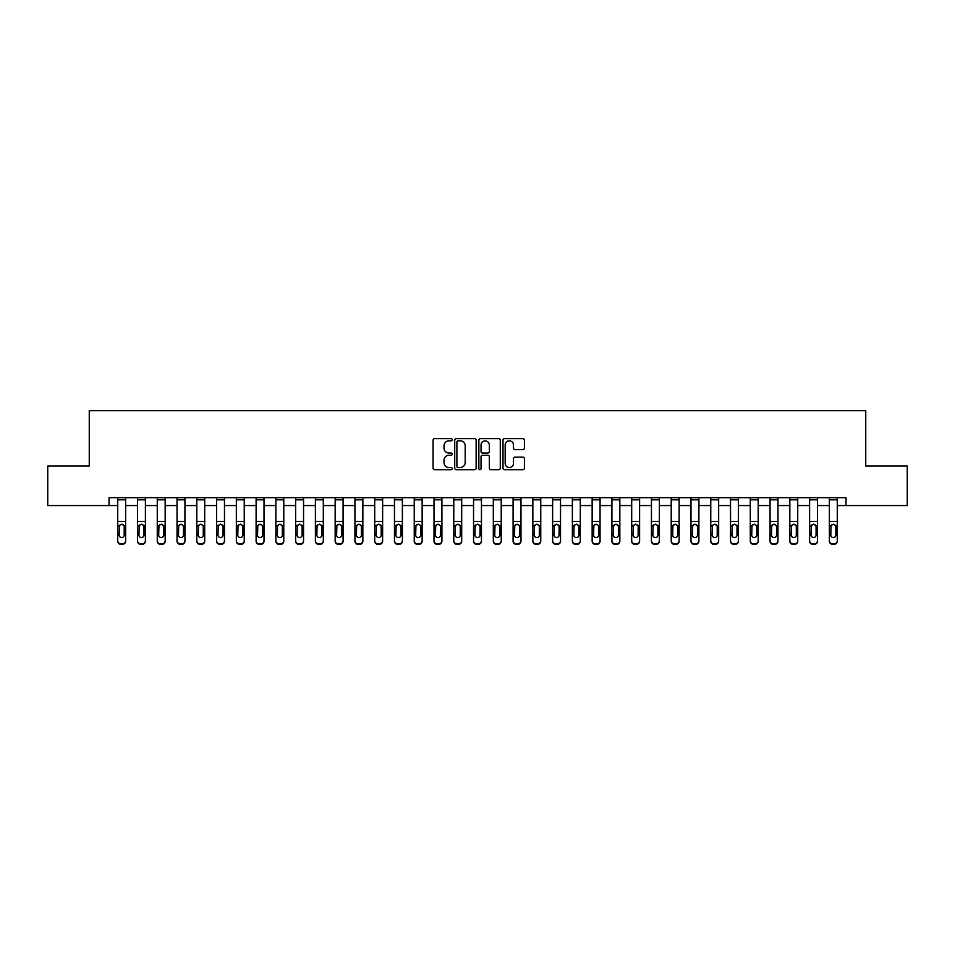 <?xml version="1.0" encoding="UTF-8"?>
<svg xmlns="http://www.w3.org/2000/svg" width="955" height="955" viewBox="0 0 955 955"><rect width="100%" height="100%" fill="white"/><g stroke="black" fill="none" stroke-linecap="round" stroke-linejoin="round"><path stroke-width="1.43" d="M452.193 439.742A1.086 1.086 0 0 0 451.106 438.655L434.62 438.655A1.552 1.552 0 0 0 433.069 440.207L433.069 468.141A1.552 1.552 0 0 0 434.62 469.693L451.106 469.693A1.086 1.086 0 0 0 452.193 468.607A1.086 1.086 0 0 0 451.106 467.52L448.981 467.52A4.966 4.966 0 0 1 444.015 462.554L444.015 460.226A4.966 4.966 0 0 1 448.981 455.26L451.106 455.26A1.086 1.086 0 0 0 452.193 454.174A1.086 1.086 0 0 0 451.106 453.088L448.981 453.088A4.966 4.966 0 0 1 444.015 448.122L444.015 445.794A4.966 4.966 0 0 1 448.981 440.828L451.106 440.828A1.086 1.086 0 0 0 452.193 439.742M522.863 449.59A1.552 1.552 0 0 0 524.414 448.038L524.414 440.207A1.552 1.552 0 0 0 522.863 438.655L504.55 438.655A1.552 1.552 0 0 0 502.999 440.207L502.999 468.141A1.552 1.552 0 0 0 504.55 469.693L522.863 469.693A1.552 1.552 0 0 0 524.414 468.141L524.414 458.675A1.552 1.552 0 0 0 522.863 457.123L515.032 457.123A1.552 1.552 0 0 0 513.48 458.675L513.48 463.366A4.154 4.154 0 0 1 509.325 467.52A4.154 4.154 0 0 1 505.171 463.366L505.171 444.982A4.154 4.154 0 0 1 509.325 440.828A4.154 4.154 0 0 1 513.48 444.982L513.48 448.038A1.552 1.552 0 0 0 515.032 449.59L522.863 449.59M109.025 505.565L47.75 505.565L47.75 466.04L89.257 466.04L89.257 410.686L865.743 410.686L865.743 466.04L907.25 466.04L907.25 505.565L845.975 505.565L845.975 497.662L109.025 497.662L109.025 505.565L117.728 505.565M476.139 440.207A1.552 1.552 0 0 0 474.587 438.655L456.275 438.655A1.552 1.552 0 0 0 454.723 440.207L454.723 468.141A1.552 1.552 0 0 0 456.275 469.693L474.587 469.693A1.552 1.552 0 0 0 476.139 468.141L476.139 440.207M480.413 438.655L498.725 438.655A1.552 1.552 0 0 1 500.277 440.207L500.277 468.141A1.552 1.552 0 0 1 498.725 469.693L490.894 469.693A1.552 1.552 0 0 1 489.342 468.141L489.342 456.812A1.552 1.552 0 0 0 487.778 455.26L482.585 455.26A1.552 1.552 0 0 0 481.034 456.812L481.034 468.607A1.086 1.086 0 0 1 479.947 469.693A1.086 1.086 0 0 1 478.861 468.607L478.861 440.207A1.552 1.552 0 0 1 480.413 438.655M125.63 505.565L137.496 505.565M145.399 505.565L157.265 505.565M165.167 505.565L177.033 505.565M184.936 505.565L196.802 505.565M204.704 505.565L216.57 505.565M224.473 505.565L236.339 505.565M244.241 505.565L256.107 505.565M264.01 505.565L275.864 505.565M283.778 505.565L295.632 505.565M303.547 505.565L315.401 505.565M323.315 505.565L335.169 505.565M343.084 505.565L354.938 505.565M362.852 505.565L374.706 505.565M382.621 505.565L394.475 505.565M402.377 505.565L414.243 505.565M422.146 505.565L434.012 505.565M441.914 505.565L453.78 505.565M461.683 505.565L473.549 505.565M481.451 505.565L493.317 505.565M501.22 505.565L513.086 505.565M520.988 505.565L532.854 505.565M540.757 505.565L552.623 505.565M560.525 505.565L572.379 505.565M580.294 505.565L592.148 505.565M600.062 505.565L611.916 505.565M619.831 505.565L631.685 505.565M639.599 505.565L651.453 505.565M659.368 505.565L671.222 505.565M679.136 505.565L690.99 505.565M698.893 505.565L710.759 505.565M718.661 505.565L730.527 505.565M738.43 505.565L750.296 505.565M758.198 505.565L770.064 505.565M777.967 505.565L789.833 505.565M797.735 505.565L809.601 505.565M817.504 505.565L829.37 505.565M837.272 505.565L845.975 505.565M457.982 440.828A1.086 1.086 0 0 0 456.896 441.914L456.896 466.434A1.086 1.086 0 0 0 457.982 467.52L460.226 467.52A4.966 4.966 0 0 0 465.192 462.554L465.192 445.794A4.966 4.966 0 0 0 460.226 440.828L457.982 440.828M489.342 445.054A4.154 4.154 0 0 0 485.188 440.9A4.154 4.154 0 0 0 481.034 445.054L481.034 451.536A1.552 1.552 0 0 0 482.585 453.088L487.778 453.088A1.552 1.552 0 0 0 489.342 451.536L489.342 445.054M117.728 526.038L117.728 540.685A3.163 3.14 0 0 0 120.891 543.825L122.467 543.825A3.163 3.14 0 0 0 125.63 540.685L125.63 541.175A3.163 3.14 180 0 1 122.467 544.314L122.467 543.825M124.21 535.039L124.21 526.706L124.21 535.039A2.531 2.507 180 0 1 121.679 537.546A2.531 2.507 180 0 0 124.21 535.039M119.148 535.528L119.148 535.039A2.531 2.507 180 0 0 121.679 537.546M120.366 524.534L119.148 526.503M123.004 524.534L121.679 524.164L123.935 525.537L124.21 526.706M125.63 497.662L125.63 540.685M117.728 497.662L117.728 540.685M120.891 543.825L122.467 544.314M120.891 544.314A3.163 3.14 180 0 1 117.728 541.175M117.728 525.537L119.435 525.537L119.148 535.039M119.435 525.537L121.679 524.164M137.496 526.038L137.496 540.685A3.163 3.14 0 0 0 140.66 543.825L142.235 543.825A3.163 3.14 0 0 0 145.399 540.685L145.399 541.175A3.163 3.14 180 0 1 142.235 544.314L142.235 543.825M143.978 535.039L143.978 526.706L143.978 535.039A2.531 2.507 180 0 1 141.447 537.546A2.531 2.507 180 0 0 143.978 535.039M138.917 535.528L138.917 535.039A2.531 2.507 180 0 0 141.447 537.546M140.134 524.534L138.917 526.503M142.773 524.534L141.447 524.164L143.704 525.537L143.978 526.706M157.265 526.038L157.265 540.685A3.163 3.14 0 0 0 160.428 543.825L162.004 543.825A3.163 3.14 0 0 0 165.167 540.685L165.167 541.175A3.163 3.14 180 0 1 162.004 544.314L162.004 543.825M163.747 535.039L163.747 526.706L163.747 535.039A2.531 2.507 180 0 1 161.216 537.546A2.531 2.507 180 0 0 163.747 535.039M158.685 535.528L158.685 535.039A2.531 2.507 180 0 0 161.216 537.546M159.891 524.534L158.685 526.503M162.541 524.534L161.216 524.164L163.472 525.537L163.747 526.706M177.033 526.038L177.033 540.685A3.163 3.14 0 0 0 180.197 543.825L181.772 543.825A3.163 3.14 0 0 0 184.936 540.685L184.936 541.175A3.163 3.14 180 0 1 181.772 544.314L181.772 543.825M183.515 535.039L183.515 526.706L183.515 535.039A2.531 2.507 180 0 1 180.984 537.546A2.531 2.507 180 0 0 183.515 535.039M178.454 535.528L178.454 535.039A2.531 2.507 180 0 0 180.984 537.546M179.659 524.534L178.454 526.503M182.31 524.534L180.984 524.164L183.229 525.537L183.515 526.706M145.399 497.662L145.399 540.685M137.496 497.662L137.496 540.685M140.66 543.825L142.235 544.314M140.66 544.314A3.163 3.14 180 0 1 137.496 541.175M137.496 525.537L139.203 525.537L138.917 535.039M139.203 525.537L141.447 524.164M165.167 497.662L165.167 540.685M157.265 497.662L157.265 540.685M160.428 543.825L162.004 544.314M160.428 544.314A3.163 3.14 180 0 1 157.265 541.175M157.265 525.537L158.972 525.537L158.685 535.039M158.972 525.537L161.216 524.164M184.936 497.662L184.936 540.685M177.033 497.662L177.033 540.685M180.197 543.825L181.772 544.314M180.197 544.314A3.163 3.14 180 0 1 177.033 541.175M177.033 525.537L178.74 525.537L178.454 535.039M178.74 525.537L180.984 524.164M196.802 526.038L196.802 540.685A3.163 3.14 0 0 0 199.965 543.825L201.541 543.825A3.163 3.14 0 0 0 204.704 540.685L204.704 541.175A3.163 3.14 180 0 1 201.541 544.314L201.541 543.825M203.284 535.039L203.284 526.706L203.284 535.039A2.531 2.507 180 0 1 200.753 537.546A2.531 2.507 180 0 0 203.284 535.039M198.222 535.528L198.222 535.039A2.531 2.507 180 0 0 200.753 537.546M199.428 524.534L198.222 526.503M202.078 524.534L200.753 524.164L202.997 525.537L203.284 526.706M204.704 497.662L204.704 540.685M196.802 497.662L196.802 540.685M199.965 543.825L201.541 544.314M199.965 544.314A3.163 3.14 180 0 1 196.802 541.175M196.802 525.537L198.497 525.537L198.222 535.039M198.497 525.537L200.753 524.164M216.57 526.038L216.57 540.685A3.163 3.14 0 0 0 219.734 543.825L221.309 543.825A3.163 3.14 0 0 0 224.473 540.685L224.473 541.175A3.163 3.14 180 0 1 221.309 544.314L221.309 543.825M223.052 535.039L223.052 526.706L223.052 535.039A2.531 2.507 180 0 1 220.521 537.546A2.531 2.507 180 0 0 223.052 535.039M217.991 535.528L217.991 535.039A2.531 2.507 180 0 0 220.521 537.546M219.196 524.534L217.991 526.503M221.835 524.534L220.521 524.164L222.766 525.537L223.052 526.706M236.339 526.038L236.339 540.685A3.163 3.14 0 0 0 239.502 543.825L241.078 543.825A3.163 3.14 0 0 0 244.241 540.685L244.241 541.175A3.163 3.14 180 0 1 241.078 544.314L241.078 543.825M242.821 535.039L242.821 526.706L242.821 535.039A2.531 2.507 180 0 1 240.29 537.546A2.531 2.507 180 0 0 242.821 535.039M237.759 535.528L237.759 535.039A2.531 2.507 180 0 0 240.29 537.546M238.965 524.534L237.759 526.503M241.603 524.534L240.29 524.164L242.534 525.537L242.821 526.706M256.107 526.038L256.107 540.685A3.163 3.14 0 0 0 259.259 543.825L260.846 543.825A3.163 3.14 0 0 0 264.01 540.685L264.01 541.175A3.163 3.14 180 0 1 260.846 544.314L260.846 543.825M262.589 535.039L262.589 526.706L262.589 535.039A2.531 2.507 180 0 1 260.058 537.546A2.531 2.507 180 0 0 262.589 535.039M257.528 535.528L257.528 535.039A2.531 2.507 180 0 0 260.058 537.546M258.733 524.534L257.528 526.503M261.372 524.534L260.058 524.164L262.303 525.537L262.589 526.706M275.864 526.038L275.864 540.685A3.163 3.14 0 0 0 279.027 543.825L280.615 543.825A3.163 3.14 0 0 0 283.778 540.685L283.778 541.175A3.163 3.14 180 0 1 280.615 544.314L280.615 543.825M282.358 535.039L282.358 526.706L282.358 535.039A2.531 2.507 180 0 1 279.827 537.546A2.531 2.507 180 0 0 282.358 535.039M277.296 535.528L277.296 535.039A2.531 2.507 180 0 0 279.827 537.546M278.502 524.534L277.296 526.503M281.14 524.534L279.827 524.164L282.071 525.537L282.358 526.706M295.632 526.038L295.632 540.685A3.163 3.14 0 0 0 298.796 543.825L300.383 543.825A3.163 3.14 0 0 0 303.547 540.685L303.547 541.175A3.163 3.14 180 0 1 300.383 544.314L300.383 543.825M302.126 535.039L302.126 526.706L302.126 535.039A2.531 2.507 180 0 1 299.595 537.546A2.531 2.507 180 0 0 302.126 535.039M297.065 535.528L297.065 535.039A2.531 2.507 180 0 0 299.595 537.546M298.27 524.534L297.065 526.503M300.909 524.534L299.595 524.164L301.84 525.537L302.126 526.706M224.473 497.662L224.473 540.685M216.57 497.662L216.57 540.685M219.734 543.825L221.309 544.314M219.734 544.314A3.163 3.14 180 0 1 216.57 541.175M216.57 525.537L218.265 525.537L217.991 535.039M218.265 525.537L220.521 524.164M244.241 497.662L244.241 540.685M236.339 497.662L236.339 540.685M239.502 543.825L241.078 544.314M239.502 544.314A3.163 3.14 180 0 1 236.339 541.175M236.339 525.537L238.034 525.537L237.759 535.039M238.034 525.537L240.29 524.164M264.01 497.662L264.01 540.685M256.107 497.662L256.107 540.685M259.259 543.825L260.846 544.314M259.259 544.314A3.163 3.14 180 0 1 256.107 541.175M256.107 525.537L257.802 525.537L257.528 535.039M257.802 525.537L260.058 524.164M283.778 497.662L283.778 540.685M275.864 497.662L275.864 540.685M279.027 543.825L280.615 544.314M279.027 544.314A3.163 3.14 180 0 1 275.864 541.175M275.864 525.537L277.571 525.537L277.296 535.039M277.571 525.537L279.827 524.164M303.547 497.662L303.547 540.685M295.632 497.662L295.632 540.685M298.796 543.825L300.383 544.314M298.796 544.314A3.163 3.14 180 0 1 295.632 541.175M295.632 525.537L297.339 525.537L297.065 535.039M297.339 525.537L299.595 524.164M315.401 526.038L315.401 540.685A3.163 3.14 0 0 0 318.564 543.825L320.152 543.825A3.163 3.14 0 0 0 323.315 540.685L323.315 541.175A3.163 3.14 180 0 1 320.152 544.314L320.152 543.825M321.883 535.039L321.883 526.706L321.883 535.039A2.531 2.507 180 0 1 319.364 537.546A2.531 2.507 180 0 0 321.883 535.039M316.833 535.528L316.833 535.039A2.531 2.507 180 0 0 319.364 537.546M318.039 524.534L316.833 526.503M320.677 524.534L319.364 524.164L321.608 525.537L321.883 526.706M323.315 497.662L323.315 540.685M315.401 497.662L315.401 540.685M318.564 543.825L320.152 544.314M318.564 544.314A3.163 3.14 180 0 1 315.401 541.175M315.401 525.537L317.108 525.537L316.833 535.039M317.108 525.537L319.364 524.164M335.169 526.038L335.169 540.685A3.163 3.14 0 0 0 338.333 543.825L339.92 543.825A3.163 3.14 0 0 0 343.084 540.685L343.084 541.175A3.163 3.14 180 0 1 339.92 544.314L339.92 543.825M341.651 535.039L341.651 526.706L341.651 535.039A2.531 2.507 180 0 1 339.12 537.546A2.531 2.507 180 0 0 341.651 535.039M336.602 535.528L336.602 535.039A2.531 2.507 180 0 0 339.12 537.546M337.807 524.534L336.602 526.503M340.446 524.534L339.12 524.164L341.377 525.537L341.651 526.706M343.084 497.662L343.084 540.685M335.169 497.662L335.169 540.685M338.333 543.825L339.92 544.314M338.333 544.314A3.163 3.14 180 0 1 335.169 541.175M335.169 525.537L336.876 525.537L336.602 535.039M336.876 525.537L339.12 524.164M354.938 526.038L354.938 540.685A3.163 3.14 0 0 0 358.101 543.825L359.689 543.825A3.163 3.14 0 0 0 362.852 540.685L362.852 541.175A3.163 3.14 180 0 1 359.689 544.314L359.689 543.825M361.42 535.039L361.42 526.706L361.42 535.039A2.531 2.507 180 0 1 358.889 537.546A2.531 2.507 180 0 0 361.42 535.039M356.358 535.528L356.358 535.039A2.531 2.507 180 0 0 358.889 537.546M357.576 524.534L356.358 526.503M360.214 524.534L358.889 524.164L361.145 525.537L361.42 526.706M362.852 497.662L362.852 540.685M354.938 497.662L354.938 540.685M358.101 543.825L359.689 544.314M358.101 544.314A3.163 3.14 180 0 1 354.938 541.175M354.938 525.537L356.645 525.537L356.358 535.039M356.645 525.537L358.889 524.164M374.706 526.038L374.706 540.685A3.163 3.14 0 0 0 377.87 543.825L379.457 543.825A3.163 3.14 0 0 0 382.621 540.685L382.621 541.175A3.163 3.14 180 0 1 379.457 544.314L379.457 543.825M381.188 535.039L381.188 526.706L381.188 535.039A2.531 2.507 180 0 1 378.658 537.546A2.531 2.507 180 0 0 381.188 535.039M376.127 535.528L376.127 535.039A2.531 2.507 180 0 0 378.658 537.546M377.344 524.534L376.127 526.503M379.983 524.534L378.658 524.164L380.914 525.537L381.188 526.706M382.621 497.662L382.621 540.685M374.706 497.662L374.706 540.685M377.87 543.825L379.457 544.314M377.87 544.314A3.163 3.14 180 0 1 374.706 541.175M374.706 525.537L376.413 525.537L376.127 535.039M376.413 525.537L378.658 524.164M394.475 526.038L394.475 540.685A3.163 3.14 0 0 0 397.638 543.825L399.226 543.825A3.163 3.14 0 0 0 402.377 540.685L402.377 541.175A3.163 3.14 180 0 1 399.226 544.314L399.226 543.825M400.957 535.039L400.957 526.706L400.957 535.039A2.531 2.507 180 0 1 398.426 537.546A2.531 2.507 180 0 0 400.957 535.039M395.895 535.528L395.895 535.039A2.531 2.507 180 0 0 398.426 537.546M397.113 524.534L395.895 526.503M399.751 524.534L398.426 524.164L400.682 525.537L400.957 526.706M402.377 497.662L402.377 540.685M394.475 497.662L394.475 540.685M397.638 543.825L399.226 544.314M397.638 544.314A3.163 3.14 180 0 1 394.475 541.175M394.475 525.537L396.182 525.537L395.895 535.039M396.182 525.537L398.426 524.164M414.243 526.038L414.243 540.685A3.163 3.14 0 0 0 417.407 543.825L418.982 543.825A3.163 3.14 0 0 0 422.146 540.685L422.146 541.175A3.163 3.14 180 0 1 418.982 544.314L418.982 543.825M420.725 535.039L420.725 526.706L420.725 535.039A2.531 2.507 180 0 1 418.195 537.546A2.531 2.507 180 0 0 420.725 535.039M415.664 535.528L415.664 535.039A2.531 2.507 180 0 0 418.195 537.546M416.881 524.534L415.664 526.503M419.52 524.534L418.195 524.164L420.451 525.537L420.725 526.706M422.146 497.662L422.146 540.685M414.243 497.662L414.243 540.685M417.407 543.825L418.982 544.314M417.407 544.314A3.163 3.14 180 0 1 414.243 541.175M414.243 525.537L415.95 525.537L415.664 535.039M415.95 525.537L418.195 524.164M434.012 526.038L434.012 540.685A3.163 3.14 0 0 0 437.175 543.825L438.751 543.825A3.163 3.14 0 0 0 441.914 540.685L441.914 541.175A3.163 3.14 180 0 1 438.751 544.314L438.751 543.825M440.494 535.039L440.494 526.706L440.494 535.039A2.531 2.507 180 0 1 437.963 537.546A2.531 2.507 180 0 0 440.494 535.039M435.432 535.528L435.432 535.039A2.531 2.507 180 0 0 437.963 537.546M436.65 524.534L435.432 526.503M439.288 524.534L437.963 524.164L440.219 525.537L440.494 526.706M453.78 526.038L453.78 540.685A3.163 3.14 0 0 0 456.944 543.825L458.519 543.825A3.163 3.14 0 0 0 461.683 540.685L461.683 541.175A3.163 3.14 180 0 1 458.519 544.314L458.519 543.825M460.262 535.039L460.262 526.706L460.262 535.039A2.531 2.507 180 0 1 457.732 537.546A2.531 2.507 180 0 0 460.262 535.039M455.201 535.528L455.201 535.039A2.531 2.507 180 0 0 457.732 537.546M456.406 524.534L455.201 526.503M459.057 524.534L457.732 524.164L459.988 525.537L460.262 526.706M473.549 526.038L473.549 540.685A3.163 3.14 0 0 0 476.712 543.825L478.288 543.825A3.163 3.14 0 0 0 481.451 540.685L481.451 541.175A3.163 3.14 180 0 1 478.288 544.314L478.288 543.825M480.031 535.039L480.031 526.706L480.031 535.039A2.531 2.507 180 0 1 477.5 537.546A2.531 2.507 180 0 0 480.031 535.039M474.969 535.528L474.969 535.039A2.531 2.507 180 0 0 477.5 537.546M476.175 524.534L474.969 526.503M478.825 524.534L477.5 524.164L479.744 525.537L480.031 526.706M493.317 526.038L493.317 540.685A3.163 3.14 0 0 0 496.481 543.825L498.056 543.825A3.163 3.14 0 0 0 501.22 540.685L501.22 541.175A3.163 3.14 180 0 1 498.056 544.314L498.056 543.825M499.799 535.039L499.799 526.706L499.799 535.039A2.531 2.507 180 0 1 497.269 537.546A2.531 2.507 180 0 0 499.799 535.039M494.738 535.528L494.738 535.039A2.531 2.507 180 0 0 497.269 537.546M495.943 524.534L494.738 526.503M498.594 524.534L497.269 524.164L499.513 525.537L499.799 526.706M513.086 526.038L513.086 540.685A3.163 3.14 0 0 0 516.249 543.825L517.825 543.825A3.163 3.14 0 0 0 520.988 540.685L520.988 541.175A3.163 3.14 180 0 1 517.825 544.314L517.825 543.825M519.568 535.039L519.568 526.706L519.568 535.039A2.531 2.507 180 0 1 517.037 537.546A2.531 2.507 180 0 0 519.568 535.039M514.506 535.528L514.506 535.039A2.531 2.507 180 0 0 517.037 537.546M515.712 524.534L514.506 526.503M518.35 524.534L517.037 524.164L519.281 525.537L519.568 526.706M532.854 526.038L532.854 540.685A3.163 3.14 0 0 0 536.018 543.825L537.593 543.825A3.163 3.14 0 0 0 540.757 540.685L540.757 541.175A3.163 3.14 180 0 1 537.593 544.314L537.593 543.825M539.336 535.039L539.336 526.706L539.336 535.039A2.531 2.507 180 0 1 536.806 537.546A2.531 2.507 180 0 0 539.336 535.039M534.275 535.528L534.275 535.039A2.531 2.507 180 0 0 536.806 537.546M535.48 524.534L534.275 526.503M538.119 524.534L536.806 524.164L539.05 525.537L539.336 526.706M552.623 526.038L552.623 540.685A3.163 3.14 0 0 0 555.774 543.825L557.362 543.825A3.163 3.14 0 0 0 560.525 540.685L560.525 541.175A3.163 3.14 180 0 1 557.362 544.314L557.362 543.825M559.105 535.039L559.105 526.706L559.105 535.039A2.531 2.507 180 0 1 556.574 537.546A2.531 2.507 180 0 0 559.105 535.039M554.043 535.528L554.043 535.039A2.531 2.507 180 0 0 556.574 537.546M555.249 524.534L554.043 526.503M557.887 524.534L556.574 524.164L558.818 525.537L559.105 526.706M572.379 526.038L572.379 540.685A3.163 3.14 0 0 0 575.543 543.825L577.13 543.825A3.163 3.14 0 0 0 580.294 540.685L580.294 541.175A3.163 3.14 180 0 1 577.13 544.314L577.13 543.825M578.873 535.039L578.873 526.706L578.873 535.039A2.531 2.507 180 0 1 576.343 537.546A2.531 2.507 180 0 0 578.873 535.039M573.812 535.528L573.812 535.039A2.531 2.507 180 0 0 576.343 537.546M575.017 524.534L573.812 526.503M577.656 524.534L576.343 524.164L578.587 525.537L578.873 526.706M592.148 526.038L592.148 540.685A3.163 3.14 0 0 0 595.311 543.825L596.899 543.825A3.163 3.14 0 0 0 600.062 540.685L600.062 541.175A3.163 3.14 180 0 1 596.899 544.314L596.899 543.825M598.642 535.039L598.642 526.706L598.642 535.039A2.531 2.507 180 0 1 596.111 537.546A2.531 2.507 180 0 0 598.642 535.039M593.58 535.528L593.58 535.039A2.531 2.507 180 0 0 596.111 537.546M594.786 524.534L593.58 526.503M597.424 524.534L596.111 524.164L598.355 525.537L598.642 526.706M611.916 526.038L611.916 540.685A3.163 3.14 0 0 0 615.08 543.825L616.667 543.825A3.163 3.14 0 0 0 619.831 540.685L619.831 541.175A3.163 3.14 180 0 1 616.667 544.314L616.667 543.825M618.398 535.039L618.398 526.706L618.398 535.039A2.531 2.507 180 0 1 615.88 537.546A2.531 2.507 180 0 0 618.398 535.039M613.349 535.528L613.349 535.039A2.531 2.507 180 0 0 615.88 537.546M614.554 524.534L613.349 526.503M617.193 524.534L615.88 524.164L618.124 525.537L618.398 526.706M631.685 526.038L631.685 540.685A3.163 3.14 0 0 0 634.848 543.825L636.436 543.825A3.163 3.14 0 0 0 639.599 540.685L639.599 541.175A3.163 3.14 180 0 1 636.436 544.314L636.436 543.825M638.167 535.039L638.167 526.706L638.167 535.039A2.531 2.507 180 0 1 635.636 537.546A2.531 2.507 180 0 0 638.167 535.039M633.117 535.528L633.117 535.039A2.531 2.507 180 0 0 635.636 537.546M634.323 524.534L633.117 526.503M636.961 524.534L635.636 524.164L637.892 525.537L638.167 526.706M651.453 526.038L651.453 540.685A3.163 3.14 0 0 0 654.617 543.825L656.204 543.825A3.163 3.14 0 0 0 659.368 540.685L659.368 541.175A3.163 3.14 180 0 1 656.204 544.314L656.204 543.825M657.935 535.039L657.935 526.706L657.935 535.039A2.531 2.507 180 0 1 655.405 537.546A2.531 2.507 180 0 0 657.935 535.039M652.874 535.528L652.874 535.039A2.531 2.507 180 0 0 655.405 537.546M654.091 524.534L652.874 526.503M656.73 524.534L655.405 524.164L657.661 525.537L657.935 526.706M671.222 526.038L671.222 540.685A3.163 3.14 0 0 0 674.385 543.825L675.973 543.825A3.163 3.14 0 0 0 679.136 540.685L679.136 541.175A3.163 3.14 180 0 1 675.973 544.314L675.973 543.825M677.704 535.039L677.704 526.706L677.704 535.039A2.531 2.507 180 0 1 675.173 537.546A2.531 2.507 180 0 0 677.704 535.039M672.642 535.528L672.642 535.039A2.531 2.507 180 0 0 675.173 537.546M673.86 524.534L672.642 526.503M676.498 524.534L675.173 524.164L677.429 525.537L677.704 526.706M690.99 526.038L690.99 540.685A3.163 3.14 0 0 0 694.154 543.825L695.741 543.825A3.163 3.14 0 0 0 698.893 540.685L698.893 541.175A3.163 3.14 180 0 1 695.741 544.314L695.741 543.825M697.472 535.039L697.472 526.706L697.472 535.039A2.531 2.507 180 0 1 694.942 537.546A2.531 2.507 180 0 0 697.472 535.039M692.411 535.528L692.411 535.039A2.531 2.507 180 0 0 694.942 537.546M693.628 524.534L692.411 526.503M696.267 524.534L694.942 524.164L697.198 525.537L697.472 526.706M710.759 526.038L710.759 540.685A3.163 3.14 0 0 0 713.922 543.825L715.498 543.825A3.163 3.14 0 0 0 718.661 540.685L718.661 541.175A3.163 3.14 180 0 1 715.498 544.314L715.498 543.825M717.241 535.039L717.241 526.706L717.241 535.039A2.531 2.507 180 0 1 714.71 537.546A2.531 2.507 180 0 0 717.241 535.039M712.179 535.528L712.179 535.039A2.531 2.507 180 0 0 714.71 537.546M713.397 524.534L712.179 526.503M716.035 524.534L714.71 524.164L716.966 525.537L717.241 526.706M730.527 526.038L730.527 540.685A3.163 3.14 0 0 0 733.691 543.825L735.266 543.825A3.163 3.14 0 0 0 738.43 540.685L738.43 541.175A3.163 3.14 180 0 1 735.266 544.314L735.266 543.825M737.009 535.039L737.009 526.706L737.009 535.039A2.531 2.507 180 0 1 734.479 537.546A2.531 2.507 180 0 0 737.009 535.039M731.948 535.528L731.948 535.039A2.531 2.507 180 0 0 734.479 537.546M733.165 524.534L731.948 526.503M735.804 524.534L734.479 524.164L736.735 525.537L737.009 526.706M750.296 526.038L750.296 540.685A3.163 3.14 0 0 0 753.459 543.825L755.035 543.825A3.163 3.14 0 0 0 758.198 540.685L758.198 541.175A3.163 3.14 180 0 1 755.035 544.314L755.035 543.825M756.778 535.039L756.778 526.706L756.778 535.039A2.531 2.507 180 0 1 754.247 537.546A2.531 2.507 180 0 0 756.778 535.039M751.716 535.528L751.716 535.039A2.531 2.507 180 0 0 754.247 537.546M752.922 524.534L751.716 526.503M755.572 524.534L754.247 524.164L756.503 525.537L756.778 526.706M770.064 526.038L770.064 540.685A3.163 3.14 0 0 0 773.228 543.825L774.803 543.825A3.163 3.14 0 0 0 777.967 540.685L777.967 541.175A3.163 3.14 180 0 1 774.803 544.314L774.803 543.825M776.546 535.039L776.546 526.706L776.546 535.039A2.531 2.507 180 0 1 774.016 537.546A2.531 2.507 180 0 0 776.546 535.039M771.485 535.528L771.485 535.039A2.531 2.507 180 0 0 774.016 537.546M772.691 524.534L771.485 526.503M775.341 524.534L774.016 524.164L776.26 525.537L776.546 526.706M441.914 497.662L441.914 540.685M434.012 497.662L434.012 540.685M437.175 543.825L438.751 544.314M437.175 544.314A3.163 3.14 180 0 1 434.012 541.175M434.012 525.537L435.719 525.537L435.432 535.039M435.719 525.537L437.963 524.164M461.683 497.662L461.683 540.685M453.78 497.662L453.78 540.685M456.944 543.825L458.519 544.314M456.944 544.314A3.163 3.14 180 0 1 453.78 541.175M453.78 525.537L455.487 525.537L455.201 535.039M455.487 525.537L457.732 524.164M481.451 497.662L481.451 540.685M473.549 497.662L473.549 540.685M476.712 543.825L478.288 544.314M476.712 544.314A3.163 3.14 180 0 1 473.549 541.175M473.549 525.537L475.256 525.537L474.969 535.039M475.256 525.537L477.5 524.164M501.22 497.662L501.22 540.685M493.317 497.662L493.317 540.685M496.481 543.825L498.056 544.314M496.481 544.314A3.163 3.14 180 0 1 493.317 541.175M493.317 525.537L495.012 525.537L494.738 535.039M495.012 525.537L497.269 524.164M520.988 497.662L520.988 540.685M513.086 497.662L513.086 540.685M516.249 543.825L517.825 544.314M516.249 544.314A3.163 3.14 180 0 1 513.086 541.175M513.086 525.537L514.781 525.537L514.506 535.039M514.781 525.537L517.037 524.164M540.757 497.662L540.757 540.685M532.854 497.662L532.854 540.685M536.018 543.825L537.593 544.314M536.018 544.314A3.163 3.14 180 0 1 532.854 541.175M532.854 525.537L534.549 525.537L534.275 535.039M534.549 525.537L536.806 524.164M560.525 497.662L560.525 540.685M552.623 497.662L552.623 540.685M555.774 543.825L557.362 544.314M555.774 544.314A3.163 3.14 180 0 1 552.623 541.175M552.623 525.537L554.318 525.537L554.043 535.039M554.318 525.537L556.574 524.164M580.294 497.662L580.294 540.685M572.379 497.662L572.379 540.685M575.543 543.825L577.13 544.314M575.543 544.314A3.163 3.14 180 0 1 572.379 541.175M572.379 525.537L574.086 525.537L573.812 535.039M574.086 525.537L576.343 524.164M600.062 497.662L600.062 540.685M592.148 497.662L592.148 540.685M595.311 543.825L596.899 544.314M595.311 544.314A3.163 3.14 180 0 1 592.148 541.175M592.148 525.537L593.855 525.537L593.58 535.039M593.855 525.537L596.111 524.164M619.831 497.662L619.831 540.685M611.916 497.662L611.916 540.685M615.08 543.825L616.667 544.314M615.08 544.314A3.163 3.14 180 0 1 611.916 541.175M611.916 525.537L613.623 525.537L613.349 535.039M613.623 525.537L615.88 524.164M639.599 497.662L639.599 540.685M631.685 497.662L631.685 540.685M634.848 543.825L636.436 544.314M634.848 544.314A3.163 3.14 180 0 1 631.685 541.175M631.685 525.537L633.392 525.537L633.117 535.039M633.392 525.537L635.636 524.164M659.368 497.662L659.368 540.685M651.453 497.662L651.453 540.685M654.617 543.825L656.204 544.314M654.617 544.314A3.163 3.14 180 0 1 651.453 541.175M651.453 525.537L653.16 525.537L652.874 535.039M653.16 525.537L655.405 524.164M679.136 497.662L679.136 540.685M671.222 497.662L671.222 540.685M674.385 543.825L675.973 544.314M674.385 544.314A3.163 3.14 180 0 1 671.222 541.175M671.222 525.537L672.929 525.537L672.642 535.039M672.929 525.537L675.173 524.164M698.893 497.662L698.893 540.685M690.99 497.662L690.99 540.685M694.154 543.825L695.741 544.314M694.154 544.314A3.163 3.14 180 0 1 690.99 541.175M690.99 525.537L692.697 525.537L692.411 535.039M692.697 525.537L694.942 524.164M718.661 497.662L718.661 540.685M710.759 497.662L710.759 540.685M713.922 543.825L715.498 544.314M713.922 544.314A3.163 3.14 180 0 1 710.759 541.175M710.759 525.537L712.466 525.537L712.179 535.039M712.466 525.537L714.71 524.164M738.43 497.662L738.43 540.685M730.527 497.662L730.527 540.685M733.691 543.825L735.266 544.314M733.691 544.314A3.163 3.14 180 0 1 730.527 541.175M730.527 525.537L732.234 525.537L731.948 535.039M732.234 525.537L734.479 524.164M758.198 497.662L758.198 540.685M750.296 497.662L750.296 540.685M753.459 543.825L755.035 544.314M753.459 544.314A3.163 3.14 180 0 1 750.296 541.175M750.296 525.537L752.003 525.537L751.716 535.039M752.003 525.537L754.247 524.164M777.967 497.662L777.967 540.685M770.064 497.662L770.064 540.685M773.228 543.825L774.803 544.314M773.228 544.314A3.163 3.14 180 0 1 770.064 541.175M770.064 525.537L771.771 525.537L771.485 535.039M771.771 525.537L774.016 524.164M789.833 526.038L789.833 540.685A3.163 3.14 0 0 0 792.996 543.825L794.572 543.825A3.163 3.14 0 0 0 797.735 540.685L797.735 541.175A3.163 3.14 180 0 1 794.572 544.314L794.572 543.825M796.315 535.039L796.315 526.706L796.315 535.039A2.531 2.507 180 0 1 793.784 537.546A2.531 2.507 180 0 0 796.315 535.039M791.253 535.528L791.253 535.039A2.531 2.507 180 0 0 793.784 537.546M792.459 524.534L791.253 526.503M795.109 524.534L793.784 524.164L796.028 525.537L796.315 526.706M797.735 497.662L797.735 540.685M789.833 497.662L789.833 540.685M792.996 543.825L794.572 544.314M792.996 544.314A3.163 3.14 180 0 1 789.833 541.175M789.833 525.537L791.528 525.537L791.253 535.039M791.528 525.537L793.784 524.164M809.601 526.038L809.601 540.685A3.163 3.14 0 0 0 812.765 543.825L814.34 543.825A3.163 3.14 0 0 0 817.504 540.685L817.504 541.175A3.163 3.14 180 0 1 814.34 544.314L814.34 543.825M816.083 535.039L816.083 526.706L816.083 535.039A2.531 2.507 180 0 1 813.553 537.546A2.531 2.507 180 0 0 816.083 535.039M811.022 535.528L811.022 535.039A2.531 2.507 180 0 0 813.553 537.546M812.228 524.534L811.022 526.503M814.866 524.534L813.553 524.164L815.797 525.537L816.083 526.706M817.504 497.662L817.504 540.685M809.601 497.662L809.601 540.685M812.765 543.825L814.34 544.314M812.765 544.314A3.163 3.14 180 0 1 809.601 541.175M809.601 525.537L811.296 525.537L811.022 535.039M811.296 525.537L813.553 524.164M829.37 526.038L829.37 540.685A3.163 3.14 0 0 0 832.533 543.825L834.109 543.825A3.163 3.14 0 0 0 837.272 540.685L837.272 541.175A3.163 3.14 180 0 1 834.109 544.314L834.109 543.825M835.852 535.039L835.852 526.706L835.852 535.039A2.531 2.507 180 0 1 833.321 537.546A2.531 2.507 180 0 0 835.852 535.039M830.79 535.528L830.79 535.039A2.531 2.507 180 0 0 833.321 537.546M831.996 524.534L830.79 526.503M834.634 524.534L833.321 524.164L835.565 525.537L835.852 526.706M837.272 497.662L837.272 540.685M829.37 497.662L829.37 540.685M832.533 543.825L834.109 544.314M832.533 544.314A3.163 3.14 180 0 1 829.37 541.175M829.37 525.537L831.065 525.537L830.79 535.039M831.065 525.537L833.321 524.164M123.935 525.537L125.63 525.537M117.728 521.454L125.63 521.454M117.728 499.835L125.63 499.835M143.704 525.537L145.399 525.537M137.496 521.454L145.399 521.454M137.496 499.835L145.399 499.835M163.472 525.537L165.167 525.537M157.265 521.454L165.167 521.454M157.265 499.835L165.167 499.835M183.229 525.537L184.936 525.537M177.033 521.454L184.936 521.454M177.033 499.835L184.936 499.835M202.997 525.537L204.704 525.537M196.802 521.454L204.704 521.454M196.802 499.835L204.704 499.835M222.766 525.537L224.473 525.537M216.57 521.454L224.473 521.454M216.57 499.835L224.473 499.835M242.534 525.537L244.241 525.537M236.339 521.454L244.241 521.454M236.339 499.835L244.241 499.835M262.303 525.537L264.01 525.537M256.107 521.454L264.01 521.454M256.107 499.835L264.01 499.835M282.071 525.537L283.778 525.537M275.864 521.454L283.778 521.454M275.864 499.835L283.778 499.835M301.84 525.537L303.547 525.537M295.632 521.454L303.547 521.454M295.632 499.835L303.547 499.835M321.608 525.537L323.315 525.537M315.401 521.454L323.315 521.454M315.401 499.835L323.315 499.835M341.377 525.537L343.084 525.537M335.169 521.454L343.084 521.454M335.169 499.835L343.084 499.835M361.145 525.537L362.852 525.537M354.938 521.454L362.852 521.454M354.938 499.835L362.852 499.835M380.914 525.537L382.621 525.537M374.706 521.454L382.621 521.454M374.706 499.835L382.621 499.835M400.682 525.537L402.377 525.537M394.475 521.454L402.377 521.454M394.475 499.835L402.377 499.835M420.451 525.537L422.146 525.537M414.243 521.454L422.146 521.454M414.243 499.835L422.146 499.835M440.219 525.537L441.914 525.537M434.012 521.454L441.914 521.454M434.012 499.835L441.914 499.835M459.988 525.537L461.683 525.537M453.78 521.454L461.683 521.454M453.78 499.835L461.683 499.835M479.744 525.537L481.451 525.537M473.549 521.454L481.451 521.454M473.549 499.835L481.451 499.835M499.513 525.537L501.22 525.537M493.317 521.454L501.22 521.454M493.317 499.835L501.22 499.835M519.281 525.537L520.988 525.537M513.086 521.454L520.988 521.454M513.086 499.835L520.988 499.835M539.05 525.537L540.757 525.537M532.854 521.454L540.757 521.454M532.854 499.835L540.757 499.835M558.818 525.537L560.525 525.537M552.623 521.454L560.525 521.454M552.623 499.835L560.525 499.835M578.587 525.537L580.294 525.537M572.379 521.454L580.294 521.454M572.379 499.835L580.294 499.835M598.355 525.537L600.062 525.537M592.148 521.454L600.062 521.454M592.148 499.835L600.062 499.835M618.124 525.537L619.831 525.537M611.916 521.454L619.831 521.454M611.916 499.835L619.831 499.835M637.892 525.537L639.599 525.537M631.685 521.454L639.599 521.454M631.685 499.835L639.599 499.835M657.661 525.537L659.368 525.537M651.453 521.454L659.368 521.454M651.453 499.835L659.368 499.835M677.429 525.537L679.136 525.537M671.222 521.454L679.136 521.454M671.222 499.835L679.136 499.835M697.198 525.537L698.893 525.537M690.99 521.454L698.893 521.454M690.99 499.835L698.893 499.835M716.966 525.537L718.661 525.537M710.759 521.454L718.661 521.454M710.759 499.835L718.661 499.835M736.735 525.537L738.43 525.537M730.527 521.454L738.43 521.454M730.527 499.835L738.43 499.835M756.503 525.537L758.198 525.537M750.296 521.454L758.198 521.454M750.296 499.835L758.198 499.835M776.26 525.537L777.967 525.537M770.064 521.454L777.967 521.454M770.064 499.835L777.967 499.835M796.028 525.537L797.735 525.537M789.833 521.454L797.735 521.454M789.833 499.835L797.735 499.835M815.797 525.537L817.504 525.537M809.601 521.454L817.504 521.454M809.601 499.835L817.504 499.835M835.565 525.537L837.272 525.537M829.37 521.454L837.272 521.454M829.37 499.835L837.272 499.835"/></g></svg>
